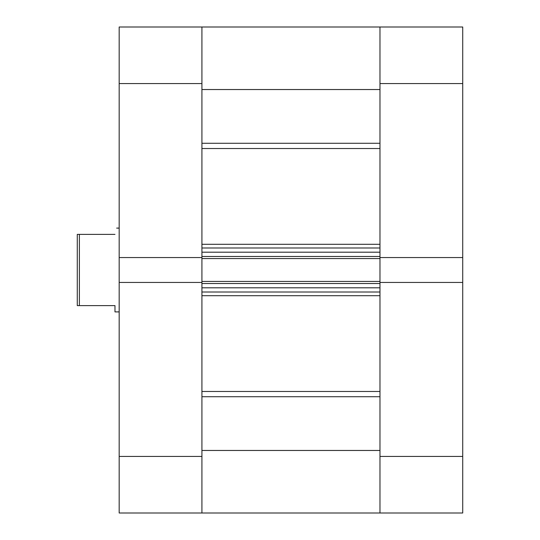 <?xml version="1.0" encoding="UTF-8"?>
<svg xmlns="http://www.w3.org/2000/svg" width="540" height="540" viewBox="0 0 540 540"><rect width="100%" height="100%" fill="white"/><g stroke="black" fill="none" stroke-linecap="round" stroke-linejoin="round"><path stroke-width="0.81" d="M114.98 234.387C117.194 226.105 117.194 226.105 114.98 234.387L79.373 234.387L79.373 305.613L77.274 305.613L77.274 234.387L79.373 234.387M119.171 311.897L114.98 311.897L114.98 305.613L79.373 305.613M201.919 456.442L201.919 513L201.919 450.468L379.978 450.468L379.978 513L119.171 513L119.171 456.442L201.919 456.442L201.919 83.558L119.171 83.558L119.171 257.56L201.919 257.56M201.919 283.514L201.919 287.807L379.978 287.807L379.978 283.514L201.919 283.514M201.919 256.487L201.919 252.194L379.978 252.194L379.978 256.487L201.919 256.487M379.978 257.56L379.978 27L379.978 89.532L201.919 89.532L201.919 27L462.726 27L462.726 257.56L379.978 257.56L379.978 258.586L201.919 258.586M201.919 281.414L379.978 281.414L379.978 258.586M379.978 281.414L379.978 282.44L462.726 282.44L462.726 513L379.978 513L379.978 282.44M379.978 291.998L201.919 291.998M201.919 248.002L379.978 248.002M462.726 282.44L462.726 257.56M119.171 257.56L119.171 456.442M119.171 83.558L119.171 27L201.919 27L201.919 83.558M201.919 282.44L119.171 282.44M201.919 143.282L379.978 143.282M201.919 391.48L379.978 391.48M201.919 244.296L379.978 244.296M379.978 148.52L201.919 148.52M379.978 295.704L201.919 295.704M379.978 396.718L201.919 396.718M379.978 456.442L462.726 456.442M462.726 83.558L379.978 83.558M119.171 228.103L116.66 228.103M201.919 27L379.978 27M201.919 513L379.978 513"/></g></svg>
